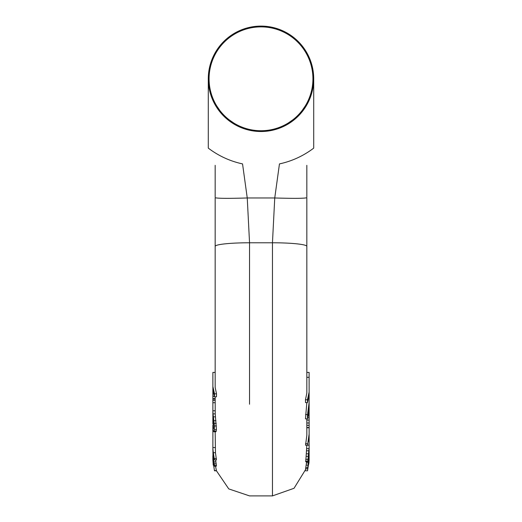 <?xml version="1.0" encoding="UTF-8"?>
<svg xmlns="http://www.w3.org/2000/svg" width="522" height="522" viewBox="0 0 522 522"><rect width="100%" height="100%" fill="white"/><g stroke="black" fill="none" stroke-linecap="round" stroke-linejoin="round"><path stroke-width="0.78" d="M306.832 243.376L306.832 236.459M306.832 219.788L306.832 198.419M306.832 165.337L306.832 196.964M306.832 188.096L306.832 178.602M312.371 90.619L313.709 78.809L313.709 148.131C303.458 155.895 292.033 161.161 279.453 163.915L274.748 197.975C294.291 198.556 304.985 198.451 306.832 197.668L306.832 393.027L305.468 399.754L305.527 402.619L307.504 402.619L307.438 399.754L309.128 392.048L309.128 395.082L307.504 402.619M306.832 418.872L306.832 435.296L305.553 445.24L307.53 445.24L309.128 434.05L307.53 445.24M306.832 445.24L305.762 461.735L307.758 461.735L309.128 447.263L308.417 457.918L309.128 453.422L308.972 457.246L307.758 461.735M306.832 232.068L306.832 265.267M306.832 258.958L306.832 226.633M306.832 402.619L305.468 418.872L307.438 418.872L307.53 414.572L309.128 402.566L308.509 413.143L309.128 408.465L309.128 411.166L307.438 418.872M309.057 100.465L298.336 116.014A52.709 52.709 0 0 0 305.005 107.826A32.083 32.083 0 0 1 304.992 107.871M212.943 100.465L223.664 116.014A52.709 52.709 0 0 1 216.995 107.826A32.083 32.083 0 0 0 217.008 107.871M215.168 270.246L215.168 265.156M215.168 258.886L215.168 226.633M215.168 219.788L215.168 198.419M215.168 396.811L215.227 413.874L213.035 413.874L214.431 425.965L214.268 431.192L213.935 431.766L213.4 431.263L212.983 428.986L213.452 422.742L212.872 413.391L212.872 373.073L212.872 386.528L214.535 393.823L214.477 396.811L212.872 389.653L212.872 386.528M215.168 431.766L215.455 452.704L213.341 452.704L214.444 459.921L212.872 449.951L212.898 428.386L214.431 428.386M215.168 270.383L215.168 258.951M215.168 252.648L215.168 387.461L216.513 393.823L214.535 393.823M215.168 243.376L215.168 236.459M215.168 165.337L215.168 196.964M215.168 188.096L215.168 178.602M239.226 163.125L242.547 163.915L247.252 197.975C227.709 198.556 217.015 198.451 215.168 197.668L215.168 246.364A34.374 3.595 0 0 1 249.542 242.776L249.542 404.23M215.168 232.068L215.168 372.421L212.885 372.421L212.872 373.073M216.513 393.823L216.454 396.811L214.477 396.811M212.872 418.957L212.872 409.809M212.872 456.822L213.25 461.826L213.028 455.85L214.431 465.533L214.248 466.192L213.916 465.448L213.028 460.854L212.872 446.284M212.872 459.549L212.872 455.83L213.237 465.161L212.872 459.549L214.464 470.792L212.872 460.045M213.348 393.575L212.891 393.575L212.872 398.599L215.168 398.599M213.348 416.615L212.872 416.615L212.872 420.288M213.628 418.761L212.878 418.761L212.872 423.929L212.872 418.761L212.872 423.335M212.872 432.112L212.872 425.123L214.372 425.123M213.237 393.079L212.872 393.079M212.872 448.626L213.341 452.704M212.872 410.716L213.035 413.874M213.935 431.766L215.958 431.766L216.421 429.671L215.227 413.874M214.444 459.921L216.421 459.921L215.455 452.704M214.248 466.192L216.245 466.192L216.408 465.826L215.638 459.921M306.832 246.364A34.374 3.595 180 0 0 272.458 242.776L249.542 242.776L247.252 197.975L274.748 197.975L272.458 242.776L272.458 495.9L249.542 495.9L228.767 488.912L216.441 470.792L215.514 466.192M242.547 163.915C229.967 161.161 218.542 155.895 208.291 148.131L208.291 78.809L209.629 90.619M223.703 116.054L239.285 126.839A52.709 52.709 0 0 1 223.703 116.054A52.709 52.709 0 0 0 239.285 126.839M249.144 130.167L261 131.518L272.856 130.167M298.297 116.054L282.715 126.839A52.709 52.709 0 0 0 298.297 116.054A52.709 52.709 0 0 1 282.715 126.839M279.453 163.915L282.774 163.125M306.642 461.735L305.592 468.821L307.569 468.821L309.128 456.437L308.417 465.435L309.128 459.295L308.972 462.825L307.569 468.821M306.832 372.421L309.115 372.421L309.128 402.566M305.559 470.792L307.536 470.792L309.128 460.123L309.128 456.469L309.128 459.295M309.122 438.839L309.128 440.973L308.959 438.839M309.122 422.983L309.128 426.598L309.122 422.983L306.832 422.983M309.128 446.225L309.128 456.469M309.128 454.342L309.128 456.437M309.063 450.78L309.128 453.422M309.128 437.612L309.128 447.263M309.128 433.984L309.128 437.932M309.128 420.712L309.128 434.05M309.128 440.973L308.593 441.253M309.128 431.211L309.128 432.464M309.128 405.007L309.128 421.489M309.128 426.598L309.128 427.518L306.832 427.518M309.128 394.371L309.128 408.465M306.832 377.328L309.115 377.328L309.128 392.048M309.102 377.328L309.115 372.421M308.502 459.934L308.972 459.934M306.525 462.818L308.626 462.818M306.199 465.122L308.248 465.122M305.762 467.601L307.758 467.601M307.556 445.175L309.128 445.175M306.832 448.633L309.102 448.633M306.779 450.786L308.972 450.786M306.525 453.794L308.626 453.794M306.199 456.352L308.248 456.352M305.762 459.314L307.758 459.314M305.592 461.174L307.569 461.174M305.514 443.726L307.484 443.726M308.704 440.653L309.122 440.653M308.495 415.91L309.128 415.91M307.882 417.796L309.128 417.796M306.832 420.079L309.128 420.079M306.832 425.332L309.122 425.332M306.832 427.746L309.128 427.746M305.468 399.754L307.438 399.754M305.553 414.572L307.53 414.572M308.424 464.13L308.756 464.13M308.743 454.486L309.109 454.486M261 26.883A51.926 51.926 0 0 0 209.074 78.809A51.926 51.926 0 0 0 261 130.735A51.926 51.926 0 0 0 312.926 78.809A51.926 51.926 0 0 0 261 26.883M261 26.1A52.709 52.709 0 0 0 208.291 78.809A52.709 52.709 0 0 0 261 131.518A52.709 52.709 0 0 0 313.709 78.809A52.709 52.709 0 0 0 261 26.1A52.709 52.709 0 0 1 313.709 78.809A52.709 52.709 0 0 1 261 131.518A52.709 52.709 0 0 1 208.291 78.809A52.709 52.709 0 0 1 261 26.1M214.314 396.446L212.885 396.446L212.872 397.059L212.872 394.371M212.891 393.575L212.885 396.446M212.898 416.615L212.872 416.073M214.431 427.714L213.165 427.714M214.431 426.513L212.963 426.513M216.258 431.192L214.268 431.192M216.421 429.671L214.438 429.671M216.415 425.965L214.431 425.965M216.252 423.375L214.255 423.375M215.945 420.647L213.922 420.647M215.488 416.85L213.387 416.85M215.168 410.775L212.872 410.775M215.168 402.71L212.872 402.71M215.168 400.433L212.872 400.433M215.168 399.108L212.872 399.108M216.408 458.557L214.431 458.557M215.168 447.569L212.878 447.569M216.408 465.826L214.431 465.826M216.408 465.533L214.431 465.533M216.245 463.836L214.248 463.836M215.945 461.911L213.916 461.911M214.066 458.662L213.381 458.662M213.42 455.85L213.028 455.85M213.394 460.123L213.015 460.123M213.413 455.83L212.872 455.83M216.441 470.792L214.464 470.792M216.415 470.616L214.438 470.616M214.431 427.857L212.872 427.857M214.203 422.996L212.878 422.996M213.981 421.176L212.898 421.176M213.713 419.362L212.898 419.362M213.354 416.641L212.898 416.641M305.005 107.826A52.709 52.709 0 0 1 298.336 116.014M216.995 107.826A52.709 52.709 0 0 0 223.664 116.014M215.168 198.66L215.168 242.763M215.168 208.141L215.168 213.811M215.168 220.153L215.168 232.042M306.832 198.66L306.832 242.763M272.458 495.9L294.03 488.292L306.049 468.821M306.832 208.141L306.832 213.811M306.832 220.153L306.832 232.042M212.872 378.143L212.872 373.021"/></g></svg>
